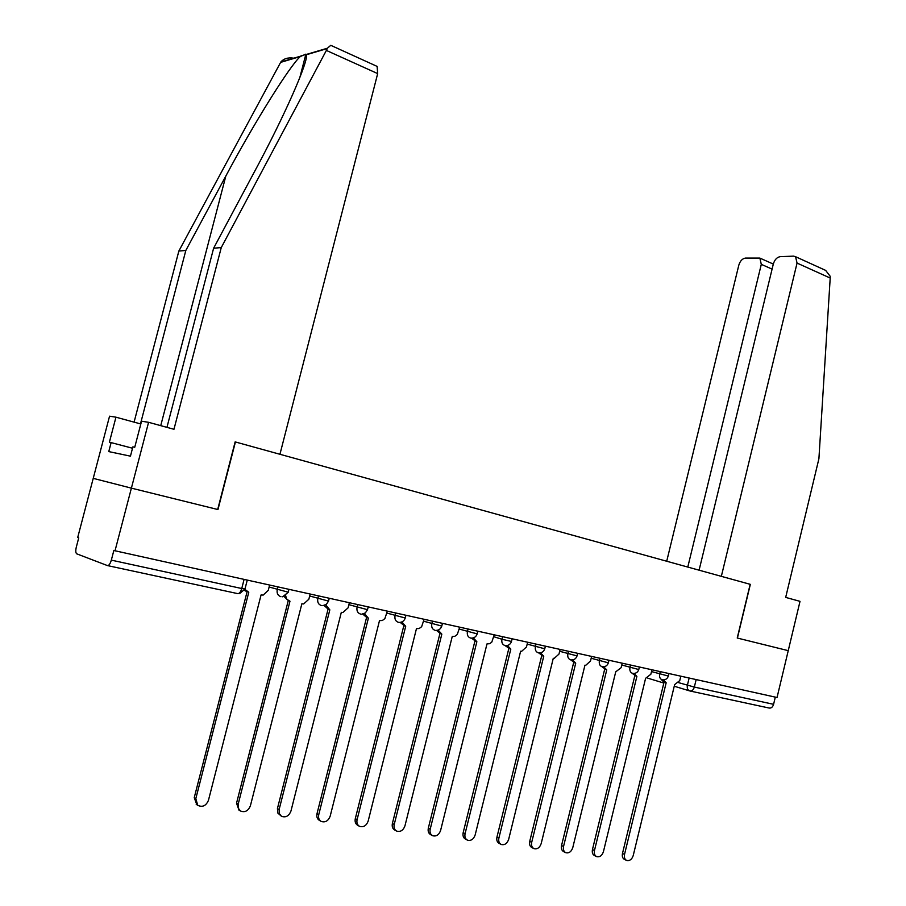<?xml version="1.0" encoding="UTF-8"?>
<svg xmlns="http://www.w3.org/2000/svg" width="906" height="906" viewBox="0 0 906 906"><rect width="100%" height="100%" fill="white"/><g stroke="black" fill="none" stroke-linecap="round" stroke-linejoin="round"><path stroke-width="1.36" d="M166.942 427.36L213.623 248.21L221.257 247.587L173.963 429.285L148.584 422.309L141.551 421.211L134.745 447.247L132.876 446.873L130.453 456.16L108.765 451.596L111.121 442.604L109.377 442.264L115.957 417.19L109.558 416.182L77.701 537.507L78.731 537.87L76.308 547.122C75.504 550.61 75.628 552.841 76.682 553.815L107.406 565.571C108.89 565.706 110.192 563.906 111.325 560.135L241.755 588.526L244.982 588.957L247.27 580.089M148.584 422.309L131.393 488.141L93.227 478.357L131.393 488.141L115.028 550.78L777.042 697.507L788.243 650.655L737.235 638.028L788.243 650.655L800.021 601.346L785.683 597.405L818.911 458.708L830.202 278.051L797.053 263.08L795.559 256.704L793.486 256.126L780.225 256.658C776.986 257.213 774.698 259.637 773.35 263.918L699.092 570.191M737.235 638.028L750.168 584.313L235.424 441.969L217.961 509.557L131.393 488.141L217.961 509.557M115.028 550.78L113.884 550.372L111.325 560.135M775.31 697.133L773.588 704.324C772.705 707.122 771.199 708.356 769.092 708.028L690.225 691.052M663.351 679.919L666.17 682.773L624.528 854.403C623.962 857.495 624.732 859.534 626.85 860.519C629.795 861.006 631.924 859.352 633.226 855.536L674.642 684.608L679.772 680.576L680.836 676.182M626.273 860.258L624.8 859.567C622.694 858.582 621.912 856.544 622.479 853.463L664.053 682.15M665.457 682.569L663.781 682.071L661.312 679.523M633.973 673.452L636.884 676.42L594.472 850.508C593.906 853.611 594.698 855.672 596.839 856.702C599.885 857.235 602.082 855.558 603.43 851.663L645.604 678.311L650.859 674.234L651.946 669.783M596.261 856.419L594.823 855.74C592.671 854.72 591.89 852.659 592.456 849.556L634.789 675.808M636.125 676.216L631.98 673.158M603.724 666.793L606.748 669.885L563.543 846.487C562.977 849.602 563.77 851.697 565.956 852.761C569.104 853.35 571.369 851.651 572.762 847.676L615.729 671.833L621.12 667.711L622.218 663.192M565.367 852.478L563.951 851.799C561.777 850.734 560.973 848.65 561.55 845.525L604.676 669.274M605.955 669.67L601.788 666.612M737.405 638.073L750.338 584.359L721.346 576.341L797.053 263.08M823.486 269.399L825.638 270.384L830.156 276.239L830.202 278.051M772.093 269.127L761.3 264.348L759.862 258.085L745.4 258.085C742.32 258.618 740.134 260.973 738.82 265.141L666.714 561.233M761.3 264.348L687.79 567.065M376.284 66.025L377.111 66.398L377.677 73.601L326.375 50.43L327.417 48.211L330.781 45.323L331.732 45.764M213.623 248.21L254.812 171.087C284.325 116.444 309.297 59.626 306.273 54.768L305.888 54.133L300.316 56.534C289.886 65.628 253.623 123.805 225.821 176.07L185.821 250.475L140.475 423.883L115.957 417.19M326.375 50.43L221.257 247.587M293.487 58.143C287.949 57.338 283.725 58.641 280.803 62.038L178.856 251.041L185.821 250.475M178.856 251.041L134.088 422.139M217.689 509.489L235.141 441.89L279.943 454.28L377.677 73.601M132.525 448.232L111.121 442.604M572.569 659.919L575.718 663.158L531.697 842.342C531.12 845.479 531.935 847.597 534.144 848.707C537.405 849.352 539.75 847.642 541.188 843.577L584.959 665.163L585.774 665.298L590.508 660.995L591.629 656.42M533.555 848.412L532.173 847.733C529.965 846.634 529.149 844.517 529.727 841.38L573.668 662.546M574.88 662.92L570.701 659.862M540.486 652.818L543.759 656.227L498.889 838.084C498.3 841.232 499.127 843.373 501.358 844.517C504.733 845.23 507.167 843.509 508.662 839.352L553.283 658.288L554.155 658.436L558.979 654.075L560.123 649.432M500.792 844.233L499.421 843.543C497.179 842.399 496.352 840.258 496.952 837.11L541.731 655.627M542.864 655.978L538.662 652.864M507.417 645.48L510.814 649.081L465.072 833.69C464.472 836.838 465.299 839.013 467.564 840.202C471.063 840.995 473.6 839.262 475.152 834.992L520.633 651.21L521.584 651.357L526.488 646.952L527.654 642.241M467.009 839.919L465.661 839.216C463.396 838.027 462.57 835.864 463.159 832.716L508.832 648.492M509.874 648.821L504.97 645.536C502.411 644.642 501.403 642.547 501.935 639.251L511.482 641.459L512.139 638.798M473.317 637.903L476.862 641.72L430.203 829.16C429.591 832.308 430.429 834.505 432.706 835.74C436.341 836.623 438.968 834.879 440.588 830.508L486.986 643.917L489.84 643.679L491.822 642.071L494.2 634.823M432.185 835.468L430.837 834.754C428.561 833.52 427.723 831.323 428.323 828.175L474.903 641.131M475.854 641.437L471.584 638.141M438.153 630.066L441.834 634.132L394.223 824.483C393.612 827.62 394.45 829.839 396.726 831.13C400.509 832.127 403.249 830.383 404.948 825.876L452.275 636.386L454.812 636.318L457.281 634.506L459.693 627.167M396.262 830.881L394.891 830.134C392.615 828.843 391.788 826.634 392.389 823.497L439.92 633.543M440.769 633.815L436.454 630.406M401.856 621.946L405.695 626.295L357.089 819.658C356.477 822.773 357.304 825.015 359.569 826.363C363.51 827.495 366.375 825.74 368.164 821.096L416.466 628.628L419.15 628.538L421.641 626.703L424.087 619.285M359.195 826.147L357.779 825.355C355.514 824.007 354.688 821.776 355.299 818.662L403.816 625.718M404.552 625.955L400.192 622.388M364.371 613.543L368.38 618.198L318.742 814.675C318.131 817.756 318.935 820.009 321.177 821.414C325.288 822.727 328.289 820.972 330.18 816.159L379.501 620.61L382.343 620.508L384.857 618.639L387.338 611.131M320.928 821.278L319.433 820.406C317.202 819.001 316.387 816.748 317.009 813.679L366.534 617.632M367.156 617.835L362.751 614.087M325.662 604.812L329.829 609.84L279.127 809.522L279.241 813.486L281.46 816.283C285.764 817.801 288.923 816.068 290.951 811.063L341.324 612.331L342.898 612.513L348.097 607.824L349.388 602.728M281.46 816.283L277.746 812.976L277.44 808.526L328.029 609.285M328.516 609.444L324.065 605.468M285.662 595.752L286.738 599.24L289.977 601.199L238.176 804.2L238.244 808.095L240.362 810.938C244.858 812.739 248.199 811.017 250.396 805.796L301.868 603.781L303.669 603.951L308.855 599.217L310.169 594.03M238.946 810.043L236.534 803.192L288.244 600.655M288.561 600.769L284.076 596.533M244.869 589.342L248.776 592.264L195.809 798.696L197.78 805.332C202.491 807.518 206.047 805.853 208.448 800.338L261.075 594.936L263.17 595.095L268.278 590.316L269.626 585.05M196.84 804.709L194.235 797.676L247.089 591.731M247.247 591.788L244.394 590.395M269.127 587.009L288.21 592.196L288.946 589.33M309.671 595.989L328.516 601.097L329.24 598.254M348.889 604.676L367.508 609.693L368.221 606.895M386.851 613.068L405.242 618.017L405.933 615.253M423.612 621.199L441.777 626.08L442.456 623.351M459.217 629.07L477.179 633.883L477.847 631.199M527.19 644.109L544.755 648.798L545.401 646.171M559.659 651.278L577.031 655.91L577.666 653.317M591.176 658.243L608.356 662.83L608.979 660.259M621.776 665.015L638.775 669.534L639.398 667.009M651.505 671.584L668.334 676.046L668.934 673.554M244.099 579.387L241.755 588.526C240.656 592.105 239.286 593.792 237.632 593.6L107.678 565.627M678.832 682.716L694.336 687.065L773.588 704.324M689.138 678.028L687.382 685.276C686.884 688.3 687.711 690.191 689.84 690.961C691.912 691.278 693.418 689.976 694.336 687.065L696.148 679.579M689.409 690.836L674.257 686.227M663.838 683.056L647.801 678.175M277.949 586.884L277.225 589.715C276.636 593.351 277.893 595.695 281.007 596.748M318.516 595.876L317.813 598.662C317.225 602.23 318.436 604.54 321.449 605.559M357.745 604.574L357.055 607.314C356.488 610.825 357.655 613.079 360.565 614.075M395.718 612.988L395.039 615.684C394.472 619.138 395.594 621.357 398.414 622.32M432.468 621.142L431.811 623.792C431.256 627.19 432.332 629.364 435.061 630.304M468.074 629.024L467.428 631.641C466.873 634.993 467.926 637.122 470.554 638.039M493.725 636.703L501.935 639.251L502.581 636.68M536.035 644.098L535.412 646.624C534.88 649.874 535.854 651.935 538.323 652.807L538.957 652.886C541.811 652.954 543.736 651.618 544.733 648.877M568.492 651.289L567.869 653.781C567.349 656.975 568.288 659.002 570.689 659.862L571.256 659.93C574.11 660.032 576.023 658.719 577.009 656.001M599.987 658.266L599.387 660.723C598.866 663.872 599.772 665.865 602.105 666.703L602.615 666.771C605.457 666.895 607.36 665.604 608.334 662.898M630.565 665.049L629.976 667.462C629.466 670.576 630.338 672.535 632.603 673.351L633.079 673.407C635.899 673.566 637.79 672.297 638.764 669.602M660.27 671.629L659.693 674.019C659.183 677.076 660.032 679.002 662.229 679.806L662.66 679.862C665.468 680.032 667.348 678.787 668.311 676.114M624.528 854.403L622.479 853.463M594.472 850.508L592.456 849.556M563.543 846.487L561.55 845.525M327.27 48.55L306.273 54.768M300.316 56.534L280.566 62.389M301.03 55.9L306.149 54.383M160.736 425.65L225.821 176.07M531.697 842.342L529.727 841.38M498.889 838.084L496.952 837.11M465.072 833.69L463.159 832.716M430.203 829.16L428.323 828.175M394.223 824.483L392.389 823.497M357.089 819.658L355.299 818.662M318.742 814.675L317.009 813.679M279.127 809.522L277.44 808.526M238.176 804.2L236.534 803.192M195.809 798.696L194.235 797.676M505.661 645.616C508.526 645.65 510.463 644.291 511.46 641.55M471.346 638.13C474.212 638.118 476.148 636.737 477.145 633.985M435.945 630.395C438.81 630.338 440.746 628.934 441.743 626.182M399.433 622.422C402.287 622.309 404.212 620.87 405.209 618.13M361.732 614.177L365.311 612.954L367.474 609.817M322.83 605.65L326.353 604.347L328.482 601.222M282.649 596.816L288.176 592.331M239.524 593.657L244.948 589.115M759.862 258.085L773.316 264.076M825.638 270.384L795.559 256.704M299.75 77.848L305.888 54.133M377.111 66.398L330.781 45.323M280.803 62.038L300.781 56.115M306.205 54.496L327.417 48.211M240.362 810.938L238.731 809.907M197.78 805.332L196.206 804.302"/></g></svg>
